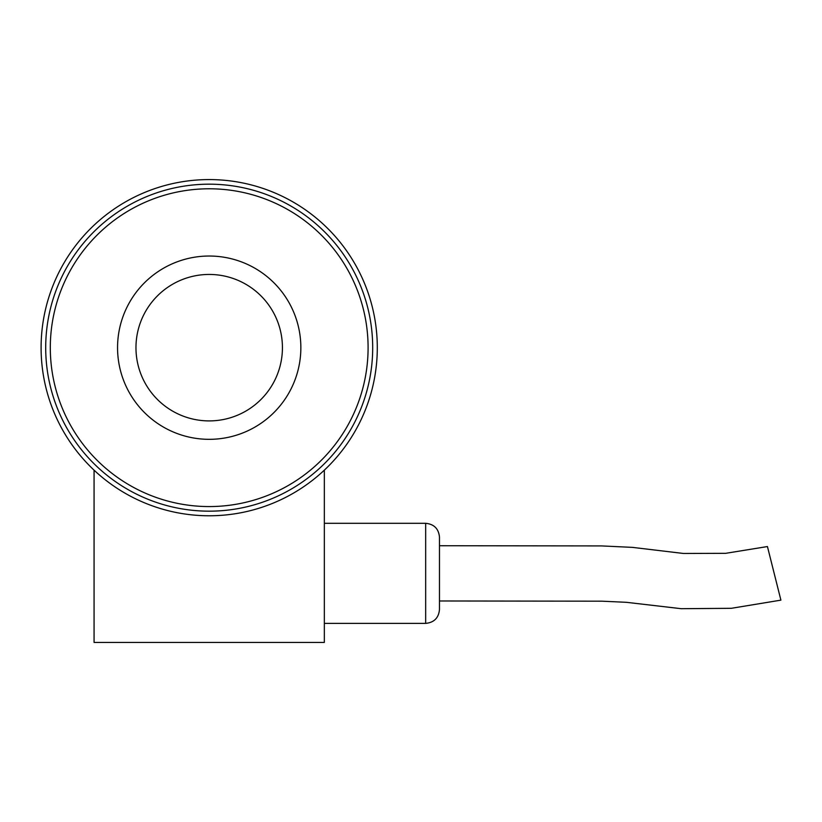 <?xml version="1.0" encoding="UTF-8"?>
<svg xmlns="http://www.w3.org/2000/svg" width="822" height="822" viewBox="0 0 822 822"><rect width="100%" height="100%" fill="white"/><g stroke="black" fill="none" stroke-linecap="round" stroke-linejoin="round"><path stroke-width="1.23" d="M209.199 179.576A168.099 168.099 0 0 1 377.298 347.675A168.099 168.099 0 0 1 209.199 515.774A168.099 168.099 0 0 1 41.1 347.675A168.099 168.099 0 0 1 209.199 179.576M439.472 573.345L439.472 537.115C438.66 528.731 434.047 524.117 425.662 523.306L425.662 623.384C434.047 622.562 438.66 617.959 439.472 609.564L439.472 573.345M94.068 470.153L94.068 642.424L324.341 642.424L324.341 470.153M50.306 347.675A158.893 158.893 0 0 0 209.199 506.568A158.893 158.893 0 0 0 368.092 347.675A158.893 158.893 0 0 0 209.199 188.783A158.893 158.893 0 0 0 50.306 347.675M45.703 347.675A163.496 163.496 0 0 0 290.947 489.265A163.496 163.496 0 0 0 290.947 206.086A163.496 163.496 0 0 0 45.703 347.675M209.199 274.445A73.23 73.23 0 0 1 282.429 347.675A73.23 73.23 0 0 1 209.199 420.905A73.23 73.23 0 0 1 135.969 347.675A73.23 73.23 0 0 1 209.199 274.445M209.199 439.328A91.653 91.653 0 0 0 288.573 301.849A91.653 91.653 0 0 0 129.835 301.849A91.653 91.653 0 0 0 209.199 439.328M439.472 600.974L602.023 601.19L626.364 602.31L681.202 608.691L731.375 608.301L780.9 600.142L767.44 546.548L725.692 553.319L683.411 553.463L632.478 547.38L601.56 545.921L439.472 545.726M324.341 623.384L425.662 623.384M324.341 523.306L425.662 523.306"/></g></svg>
